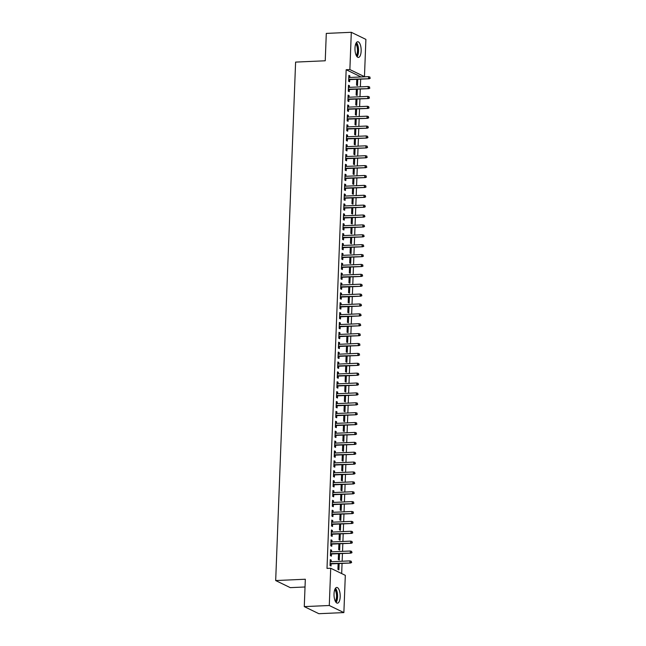<?xml version="1.0" encoding="UTF-8"?>
<svg xmlns="http://www.w3.org/2000/svg" width="646" height="646" viewBox="0 0 646 646"><rect width="100%" height="100%" fill="white"/><g stroke="black" fill="none" stroke-linecap="round" stroke-linejoin="round"><path stroke-width="0.97" d="M334.03 593.811A7.857 3.077 -92.5 0 1 336.76 587.456A7.857 3.077 -92.5 0 1 340.184 596.807A7.857 3.077 -92.5 0 1 337.454 603.162A7.857 3.077 -92.5 0 1 334.03 593.811M354.993 48.087A7.857 3.077 -92.5 0 1 357.723 41.732A7.857 3.077 -92.5 0 1 361.146 51.074A7.857 3.077 -92.5 0 1 358.417 57.429A7.857 3.077 -92.5 0 1 354.993 48.087M341.677 573.567L342.065 563.393M342.154 561.237L342.445 553.509M342.533 551.353L342.824 543.625M342.913 541.469L343.204 533.741M343.292 531.585L343.583 523.858M343.672 521.702L343.963 513.982M344.052 511.826L344.342 504.098M344.431 501.942L344.722 494.214M344.811 492.058L345.101 484.33M345.19 482.174L345.481 474.447M345.57 472.291L345.86 464.563M345.949 462.407L346.248 454.679M346.329 452.523L346.627 444.795M346.708 442.639L347.007 434.911M347.088 432.763L347.387 425.036M347.467 422.88L347.766 415.152M347.847 412.996L348.146 405.268M348.226 403.112L348.525 395.384M348.606 393.228L348.905 385.5M348.985 383.344L349.284 375.617M349.365 373.461L349.664 365.733M349.744 363.577L350.043 355.849M350.124 353.701L350.423 345.973M350.503 343.817L350.802 336.09M350.883 333.934L351.182 326.206M351.262 324.05L351.561 316.322M351.642 314.166L351.941 306.438M352.022 304.282L352.32 296.554M352.401 294.398L352.7 286.671M352.781 284.515L353.079 276.787M353.16 274.631L353.459 266.911M353.54 264.755L353.838 257.027M353.919 254.871L354.218 247.143M354.299 244.987L354.597 237.26M354.678 235.104L354.977 227.376M355.058 225.22L355.357 217.492M355.437 215.336L355.736 207.608M355.817 205.452L356.116 197.724M356.196 195.568L356.495 187.849M356.576 185.693L356.875 177.965M356.955 175.809L357.254 168.081M357.335 165.925L357.634 158.197M357.714 156.041L358.013 148.314M358.094 146.157L358.393 138.43M358.473 136.274L358.772 128.546M358.853 126.39L359.152 118.662M359.233 116.506L359.531 108.786M359.612 106.63L359.911 98.903M359.992 96.747L360.29 89.019M360.371 86.863L360.67 79.135M360.751 76.979L364.465 76.648L349.874 69.558L351.303 32.3L365.894 39.39L364.465 76.648M345.311 575.336L343.874 612.594L329.282 605.504L330.712 568.246L345.311 575.336M329.282 605.504L304.274 606.61L318.866 613.7L343.874 612.594M305.025 586.988L290.272 587.642L275.68 580.552L295.602 62.097L325.237 60.781L326.295 33.406L351.303 32.3M338.504 554.09L339.513 554.05L338.746 553.67M339.513 554.05L339.287 559.977L338.302 559.501L338.52 553.687M330.623 550.263L331.624 550.214L330.639 549.738L330.413 555.665L331.398 556.141L331.479 553.993M331.624 550.214L331.56 551.837M339.263 534.323L340.272 534.282L339.505 533.911M340.272 534.282L340.046 540.209L339.061 539.733L339.279 533.919M331.382 530.495L332.383 530.447L331.398 529.97L331.172 535.897L332.157 536.382L332.238 534.226M332.383 530.447L332.319 532.07M340.03 514.563L341.031 514.515L340.264 514.143M341.031 514.515L340.805 520.442L339.82 519.965L340.038 514.151M332.141 510.728L333.142 510.679L332.157 510.203L331.931 516.138L332.916 516.614L332.997 514.466M333.142 510.679L333.078 512.31M340.789 494.796L341.791 494.747L341.023 494.376M341.791 494.747L341.564 500.682L340.579 500.198L340.797 494.384M332.9 490.96L333.901 490.92L332.916 490.435L332.69 496.37L333.675 496.847L333.756 494.699M333.901 490.92L333.837 492.543M341.548 475.028L342.55 474.988L341.782 474.608M342.55 474.988L342.323 480.915L341.338 480.438L341.564 474.624M333.659 471.2L334.66 471.152L333.675 470.676L333.449 476.603L334.434 477.079L334.515 474.931M334.66 471.152L334.604 472.775M342.307 455.26L343.309 455.22L342.541 454.849M343.309 455.22L343.083 461.147L342.097 460.671L342.323 454.857M334.418 451.433L335.419 451.384L334.434 450.908L334.208 456.835L335.193 457.32L335.274 455.164M335.419 451.384L335.363 453.007M343.066 435.501L344.068 435.452L343.301 435.081M344.068 435.452L343.842 441.38L342.856 440.903L343.083 435.089M335.177 431.665L336.178 431.617L335.193 431.14L334.967 437.067L335.952 437.552L336.033 435.404M336.178 431.617L336.122 433.248M343.825 415.733L344.827 415.685L344.06 415.313M344.827 415.685L344.601 421.62L343.615 421.135L343.842 415.321M335.936 411.898L336.937 411.857L335.952 411.373L335.726 417.308L336.711 417.784L336.792 415.636M336.937 411.857L336.881 413.48M344.584 395.966L345.586 395.925L344.819 395.546M345.586 395.925L345.36 401.852L344.375 401.376L344.601 395.562M336.695 392.138L337.697 392.09L336.711 391.613L336.485 397.54L337.47 398.017L337.551 395.869M337.697 392.09L337.64 393.713M345.344 376.198L346.345 376.158L345.578 375.786M346.345 376.158L346.119 382.085L345.134 381.608L345.36 375.794M337.454 372.371L338.456 372.322L337.47 371.846L337.244 377.773L338.229 378.257L338.31 376.101M338.456 372.322L338.399 373.945M346.103 356.439L347.104 356.39L346.337 356.019M347.104 356.39L346.878 362.317L345.893 361.841L346.119 356.027M338.213 352.603L339.215 352.555L338.229 352.078L338.003 358.005L338.988 358.49L339.069 356.342M339.215 352.555L339.158 354.186M346.862 336.671L347.863 336.623L347.096 336.251M347.863 336.623L347.637 342.558L346.652 342.073L346.878 336.259M338.972 332.835L339.974 332.795L338.988 332.31L338.762 338.246L339.748 338.722L339.828 336.574M339.974 332.795L339.917 334.418M347.621 316.903L348.622 316.855L347.855 316.483M348.622 316.855L348.396 322.79L347.411 322.314L347.637 316.5M339.731 313.076L340.741 313.027L339.748 312.551L339.521 318.478L340.507 318.954L340.595 316.806M340.741 313.027L340.676 314.65M348.38 297.136L349.381 297.095L348.614 296.724M349.381 297.095L349.155 303.022L348.17 302.546L348.396 296.732M340.49 293.308L341.5 293.26L340.507 292.783L340.28 298.71L341.266 299.195L341.354 297.039M341.5 293.26L341.435 294.883M349.139 277.376L350.148 277.328L349.373 276.956M350.148 277.328L349.914 283.255L348.929 282.778L349.155 276.964M341.25 273.541L342.259 273.492L341.266 273.016L341.04 278.943L342.025 279.427L342.114 277.279M342.259 273.492L342.194 275.123M349.898 257.609L350.907 257.56L350.132 257.189M350.907 257.56L350.673 263.495L349.688 263.011L349.914 257.197M342.009 253.773L343.018 253.733L342.025 253.248L341.799 259.183L342.784 259.66L342.873 257.512M343.018 253.733L342.953 255.356M350.657 237.841L351.666 237.793L350.891 237.421M351.666 237.793L351.432 243.728L350.447 243.243L350.673 237.437M342.768 234.005L343.777 233.965L342.792 233.489L342.558 239.416L343.543 239.892L343.632 237.744M343.777 233.965L343.712 235.588M351.416 218.073L352.425 218.033L351.658 217.662M352.425 218.033L352.191 223.96L351.206 223.484L351.432 217.67M343.527 214.246L344.536 214.197L343.551 213.721L343.317 219.648L344.302 220.133L344.391 217.977M344.536 214.197L344.471 215.821M352.175 198.314L353.184 198.265L352.417 197.894M353.184 198.265L352.95 204.193L351.965 203.716L352.191 197.902M344.286 194.478L345.295 194.43L344.31 193.953L344.076 199.88L345.069 200.365L345.15 198.217M345.295 194.43L345.23 196.061M352.934 178.546L353.943 178.498L353.176 178.126M353.943 178.498L353.709 184.433L352.724 183.948L352.95 178.135M345.045 174.711L346.054 174.67L345.069 174.186L344.835 180.121L345.828 180.597L345.909 178.449M346.054 174.67L345.99 176.293M353.693 158.779L354.702 158.73L353.935 158.359M354.702 158.73L354.468 164.665L353.483 164.181L353.709 158.375M345.804 154.943L346.813 154.903L345.828 154.426L345.594 160.353L346.587 160.83L346.668 158.682M346.813 154.903L346.749 156.526M354.452 139.011L355.462 138.971L354.694 138.599M355.462 138.971L355.235 144.898L354.242 144.421L354.468 138.607M346.563 135.184L347.572 135.135L346.587 134.659L346.353 140.586L347.346 141.07L347.427 138.914M347.572 135.135L347.508 136.758M355.211 119.252L356.221 119.203L355.453 118.832M356.221 119.203L355.994 125.13L355.001 124.654L355.227 118.84M347.322 115.416L348.331 115.368L347.346 114.891L347.12 120.818L348.105 121.303L348.186 119.155M348.331 115.368L348.267 116.999M355.97 99.484L356.98 99.436L356.212 99.064M356.98 99.436L356.754 105.371L355.76 104.886L355.986 99.072M348.081 95.648L349.09 95.608L348.105 95.123L347.879 101.059L348.864 101.535L348.945 99.387M349.09 95.608L349.026 97.231M356.729 79.716L357.739 79.668L356.972 79.297M357.739 79.668L357.513 85.603L356.527 85.119L356.745 79.313M348.84 75.881L349.849 75.84L348.864 75.364L348.638 81.291L349.623 81.767L349.704 79.619M349.849 75.84L349.785 77.463M360.759 76.809L346.167 69.72L327.005 568.407L330.712 568.246M348.46 85.765L349.47 85.724L348.485 85.248L348.259 91.175L349.244 91.651L349.325 89.503M349.47 85.724L349.405 87.347M356.35 89.6L357.359 89.552L356.592 89.18M357.359 89.552L357.133 95.487L356.14 95.002L356.366 89.188M347.701 105.532L348.711 105.492L347.726 105.007L347.5 110.942L348.485 111.419L348.565 109.271M348.711 105.492L348.646 107.115M355.591 109.368L356.6 109.319L355.833 108.948M356.6 109.319L356.374 115.246L355.381 114.77L355.607 108.956M346.942 125.3L347.952 125.251L346.967 124.775L346.74 130.702L347.726 131.186L347.806 129.038M347.952 125.251L347.887 126.882M354.832 129.127L355.841 129.087L355.074 128.715M355.841 129.087L355.615 135.014L354.622 134.538L354.848 128.724M346.183 145.067L347.193 145.019L346.208 144.542L345.973 150.47L346.967 150.946L347.047 148.798M347.193 145.019L347.128 146.642M354.073 148.895L355.082 148.855L354.315 148.475M355.082 148.855L354.856 154.782L353.863 154.305L354.089 148.491M345.424 164.827L346.434 164.787L345.449 164.31L345.214 170.237L346.208 170.714L346.288 168.566M346.434 164.787L346.369 166.41M353.314 168.663L354.323 168.614L353.556 168.243M354.323 168.614L354.089 174.549L353.104 174.065L353.33 168.251M344.665 184.594L345.675 184.554L344.689 184.07L344.455 190.005L345.449 190.481L345.529 188.333M345.675 184.554L345.61 186.177M352.555 188.43L353.564 188.382L352.797 188.01M353.564 188.382L353.33 194.309L352.345 193.832L352.571 188.018M343.906 204.362L344.916 204.314L343.93 203.837L343.696 209.764L344.681 210.249L344.77 208.101M344.916 204.314L344.851 205.945M351.795 208.19L352.805 208.149L352.038 207.778M352.805 208.149L352.571 214.076L351.585 213.6L351.812 207.786M343.147 224.13L344.156 224.081L343.171 223.605L342.937 229.532L343.922 230.008L344.011 227.86M344.156 224.081L344.092 225.704M351.036 227.957L352.046 227.917L351.279 227.537M352.046 227.917L351.812 233.844L350.826 233.368L351.053 227.554M342.388 243.889L343.397 243.849L342.412 243.372L342.178 249.299L343.163 249.776L343.252 247.628M343.397 243.849L343.333 245.472M350.277 247.725L351.287 247.676L350.512 247.305M351.287 247.676L351.053 253.612L350.067 253.127L350.293 247.313M341.629 263.657L342.638 263.616L341.645 263.132L341.419 269.067L342.404 269.543L342.493 267.396M342.638 263.616L342.574 265.24M349.518 267.492L350.528 267.444L349.752 267.073M350.528 267.444L350.293 273.371L349.308 272.895L349.534 267.081M340.87 283.424L341.879 283.376L340.886 282.9L340.66 288.827L341.645 289.311L341.734 287.163M341.879 283.376L341.815 285.007M348.759 287.252L349.761 287.212L348.993 286.84M349.761 287.212L349.534 293.139L348.549 292.662L348.775 286.848M340.111 303.192L341.12 303.144L340.127 302.667L339.901 308.594L340.886 309.071L340.975 306.923M341.12 303.144L341.056 304.767M348 307.02L349.001 306.979L348.234 306.6M349.001 306.979L348.775 312.906L347.79 312.43L348.016 306.616M339.352 322.952L340.353 322.911L339.368 322.435L339.142 328.362L340.127 328.838L340.216 326.69M340.353 322.911L340.297 324.534M347.241 326.787L348.242 326.739L347.475 326.367M348.242 326.739L348.016 332.674L347.031 332.189L347.257 326.375M338.593 342.719L339.594 342.679L338.609 342.194L338.383 348.129L339.368 348.606L339.449 346.458M339.594 342.679L339.538 344.302M346.482 346.555L347.483 346.506L346.716 346.135M347.483 346.506L347.257 352.433L346.272 351.957L346.498 346.143M337.834 362.487L338.835 362.438L337.85 361.962L337.624 367.889L338.609 368.373L338.69 366.225M338.835 362.438L338.779 364.069M345.723 366.314L346.724 366.274L345.957 365.902M346.724 366.274L346.498 372.201L345.513 371.725L345.739 365.911M337.075 382.254L338.076 382.206L337.091 381.729L336.865 387.657L337.85 388.133L337.931 385.985M338.076 382.206L338.019 383.829M344.964 386.082L345.965 386.042L345.198 385.662M345.965 386.042L345.739 391.969L344.754 391.492L344.98 385.678M336.316 402.014L337.317 401.974L336.332 401.497L336.106 407.424L337.091 407.901L337.172 405.753M337.317 401.974L337.26 403.597M344.205 405.85L345.206 405.801L344.439 405.43M345.206 405.801L344.98 411.736L343.995 411.252L344.221 405.438M335.557 421.781L336.558 421.741L335.573 421.257L335.347 427.192L336.332 427.668L336.413 425.52M336.558 421.741L336.501 423.364M343.446 425.617L344.447 425.569L343.68 425.197M344.447 425.569L344.221 431.496L343.236 431.019L343.462 425.205M334.798 441.549L335.799 441.501L334.814 441.024L334.588 446.951L335.573 447.436L335.654 445.288M335.799 441.501L335.742 443.132M342.687 445.377L343.688 445.336L342.921 444.965M343.688 445.336L343.462 451.263L342.477 450.787L342.703 444.973M334.039 461.317L335.04 461.268L334.055 460.792L333.829 466.719L334.814 467.195L334.894 465.047M335.04 461.268L334.983 462.891M341.928 465.144L342.929 465.104L342.162 464.724M342.929 465.104L342.703 471.031L341.718 470.554L341.944 464.74M333.279 481.076L334.281 481.036L333.296 480.559L333.07 486.486L334.055 486.963L334.135 484.815M334.281 481.036L334.224 482.659M341.169 484.912L342.17 484.863L341.403 484.492M342.17 484.863L341.944 490.798L340.959 490.314L341.177 484.5M332.52 500.844L333.522 500.803L332.537 500.319L332.31 506.254L333.296 506.73L333.376 504.583M333.522 500.803L333.457 502.427M340.41 504.679L341.411 504.631L340.644 504.26M341.411 504.631L341.185 510.558L340.2 510.082L340.418 504.268M331.761 520.611L332.763 520.563L331.778 520.087L331.551 526.014L332.537 526.498L332.617 524.35M332.763 520.563L332.698 522.194M339.643 524.439L340.652 524.399L339.885 524.027M340.652 524.399L340.426 530.326L339.441 529.849L339.659 524.035M331.002 540.379L332.004 540.331L331.018 539.854L330.792 545.781L331.778 546.258L331.858 544.11M332.004 540.331L331.939 541.954M338.884 544.207L339.893 544.166L339.126 543.787M339.893 544.166L339.667 550.093L338.682 549.617L338.9 543.803M330.235 560.139L331.245 560.098L330.259 559.622L330.033 565.549L331.018 566.025L331.099 563.877M331.245 560.098L331.18 561.721M338.124 563.974L339.134 563.926L338.367 563.554M339.134 563.926L338.908 569.861L337.923 569.376L338.141 563.562M346.167 69.72L349.874 69.558M304.274 606.61L305.324 579.236L275.68 580.552M348.695 79.668L369.221 78.755L348.711 79.288M369.883 78.037L369.924 77.052L369.883 78.037L368.511 78.408L368.575 76.632L348.783 77.512M369.221 78.755L370.279 78.231M369.924 77.052L368.575 76.632M348.315 89.552L368.842 88.639L348.331 89.172M369.504 87.921L369.544 86.935L369.504 87.921L368.131 88.292L368.196 86.516L348.404 87.396M368.842 88.639L369.9 88.114M369.544 86.935L368.196 86.516M347.936 99.427L368.462 98.523L347.952 99.056M369.124 97.804L369.165 96.819L369.124 97.804L367.752 98.176L367.816 96.399L348.024 97.271M368.462 98.523L369.52 97.998M369.165 96.819L367.816 96.399M356.035 43.217A6.799 2.657 -92.5 0 1 357.028 44.566A6.799 2.657 -92.5 0 1 356.608 56.105M356.245 55.451A6.298 2.463 87.5 0 0 356.455 44.97A6.298 2.463 87.5 0 0 355.736 43.896M357.068 56.727A7.809 3.052 87.5 0 0 357.262 43.807A7.809 3.052 87.5 0 0 356.439 42.555M335.072 588.942A6.799 2.657 -92.5 0 1 336.065 590.291A6.799 2.657 -92.5 0 1 335.637 601.83M335.282 601.176A6.298 2.463 87.5 0 0 335.492 590.694A6.298 2.463 87.5 0 0 334.773 589.628M336.098 602.46A7.809 3.052 87.5 0 0 336.3 589.532A7.809 3.052 87.5 0 0 335.476 588.28M347.556 109.311L368.083 108.407L347.572 108.94M368.745 107.688L368.785 106.695L368.745 107.688L367.372 108.06L367.437 106.283L347.645 107.155M368.083 108.407L369.141 107.882M368.785 106.695L367.437 106.283M347.177 119.195L367.703 118.291L347.193 118.824M368.365 117.572L368.406 116.579L368.365 117.572L366.993 117.943L367.057 116.167L347.265 117.039M367.703 118.291L368.761 117.758M368.406 116.579L367.057 116.167M346.797 129.079L367.324 128.166L346.813 128.699M367.986 127.456L368.026 126.463L367.986 127.456L366.613 127.827L366.678 126.043L346.878 126.923M367.324 128.166L368.382 127.642M368.026 126.463L366.678 126.043M346.418 138.963L366.944 138.05L346.434 138.583M367.606 137.332L367.647 136.346L367.606 137.332L366.234 137.711L366.298 135.926L346.498 136.807M366.944 138.05L368.002 137.525M367.647 136.346L366.298 135.926M346.038 148.846L366.565 147.934L346.054 148.467M367.227 147.215L367.267 146.23L367.227 147.215L365.854 147.587L365.919 145.81L346.119 146.69M366.565 147.934L367.622 147.409M367.267 146.23L365.919 145.81M345.658 158.73L366.185 157.818L345.675 158.351M366.847 157.099L366.888 156.114L366.847 157.099L365.475 157.471L365.539 155.694L345.739 156.574M366.185 157.818L367.243 157.293M366.888 156.114L365.539 155.694M345.279 168.614L365.806 167.702L345.295 168.235M366.468 166.983L366.508 165.998L366.468 166.983L365.095 167.354L365.16 165.578L345.36 166.458M365.806 167.702L366.863 167.177M366.508 165.998L365.16 165.578M344.899 178.49L365.426 177.585L344.916 178.118M366.088 176.867L366.129 175.882L366.088 176.867L364.715 177.238L364.78 175.462L344.98 176.334M365.426 177.585L366.484 177.061M366.129 175.882L364.78 175.462M344.52 188.374L365.047 187.469L344.536 188.002M365.709 186.751L365.749 185.757L365.709 186.751L364.336 187.122L364.401 185.345L344.601 186.218M365.047 187.469L366.104 186.944M365.749 185.757L364.401 185.345M344.14 198.257L364.667 197.353L344.156 197.886M365.329 196.634L365.37 195.641L365.329 196.634L363.956 197.006L364.021 195.229L344.221 196.101M364.667 197.353L365.725 196.82M365.37 195.641L364.021 195.229M343.761 208.141L364.287 207.229L343.777 207.762M364.95 206.518L364.99 205.525L364.95 206.518L363.577 206.89L363.641 205.105L343.842 205.985M364.287 207.229L365.345 206.704M364.99 205.525L363.641 205.105M343.381 218.025L363.9 217.113L343.397 217.645M364.57 216.402L364.61 215.409L364.57 216.402L363.197 216.773L363.262 214.989L343.462 215.869M363.9 217.113L364.966 216.588M364.61 215.409L363.262 214.989M343.002 227.909L363.52 226.996L343.018 227.529M364.191 226.278L364.231 225.292L364.191 226.278L362.818 226.649L362.882 224.873L343.083 225.753M363.52 226.996L364.586 226.471M364.231 225.292L362.882 224.873M342.622 237.793L363.141 236.88L342.638 237.413M363.811 236.161L363.851 235.176L363.811 236.161L362.438 236.533L362.503 234.756L342.703 235.637M363.141 236.88L364.207 236.355M363.851 235.176L362.503 234.756M342.243 247.676L362.761 246.764L342.259 247.297M363.432 246.045L363.472 245.06L363.432 246.045L362.059 246.417L362.123 244.64L342.323 245.52M362.761 246.764L363.827 246.239M363.472 245.06L362.123 244.64M341.863 257.552L362.382 256.648L341.879 257.181M363.052 255.929L363.092 254.944L363.052 255.929L361.679 256.3L361.744 254.524L341.944 255.396M362.382 256.648L363.448 256.123M363.092 254.944L361.744 254.524M341.484 267.436L362.002 266.532L341.5 267.064M362.672 265.813L362.713 264.82L362.672 265.813L361.292 266.184L361.364 264.408L341.564 265.28M362.002 266.532L363.068 266.007M362.713 264.82L361.364 264.408M341.104 277.32L361.623 276.415L341.12 276.948M362.293 275.697L362.333 274.703L362.293 275.697L360.912 276.068L360.985 274.292L341.185 275.164M361.623 276.415L362.689 275.882M362.333 274.703L360.985 274.292M340.725 287.204L361.243 286.291L340.741 286.824M361.913 285.58L361.954 284.587L361.913 285.58L360.533 285.952L360.605 284.167L340.805 285.048M361.243 286.291L362.309 285.766M361.954 284.587L360.605 284.167M340.345 297.087L360.864 296.175L340.361 296.708M361.534 295.464L361.574 294.471L361.534 295.464L360.153 295.836L360.226 294.051L340.426 294.931M360.864 296.175L361.93 295.65M361.574 294.471L360.226 294.051M339.966 306.971L360.484 306.059L339.982 306.592M361.154 305.34L361.195 304.355L361.154 305.34L359.774 305.711L359.846 303.935L340.046 304.815M360.484 306.059L361.55 305.534M361.195 304.355L359.846 303.935M339.586 316.855L360.105 315.942L339.602 316.475M360.775 315.224L360.815 314.239L360.775 315.224L359.394 315.595L359.467 313.819L339.667 314.699M360.105 315.942L361.171 315.418M360.815 314.239L359.467 313.819M339.207 326.739L359.725 325.826L339.223 326.359M360.395 325.108L360.436 324.122L360.395 325.108L359.014 325.479L359.087 323.703L339.287 324.583M359.725 325.826L360.791 325.301M360.436 324.122L359.087 323.703M338.827 336.614L359.346 335.71L338.843 336.243M360.016 334.991L360.056 334.006L360.016 334.991L358.635 335.363L358.708 333.586L338.908 334.466M359.346 335.71L360.411 335.185M360.056 334.006L358.708 333.586M338.447 346.498L358.966 345.594L338.464 346.127M359.636 344.875L359.677 343.89L359.636 344.875L358.255 345.247L358.328 343.47L338.528 344.342M358.966 345.594L360.032 345.069M359.677 343.89L358.328 343.47M338.068 356.382L358.587 355.478L338.084 356.011M359.257 354.759L359.297 353.766L359.257 354.759L357.876 355.13L357.949 353.354L338.149 354.226M358.587 355.478L359.652 354.945M359.297 353.766L357.949 353.354M337.688 366.266L358.207 365.353L337.705 365.886M358.877 364.643L358.918 363.65L358.877 364.643L357.496 365.014L357.569 363.23L337.769 364.11M358.207 365.353L359.273 364.829M358.918 363.65L357.569 363.23M337.309 376.15L357.827 375.237L337.325 375.77M358.498 374.527L358.538 373.533L358.498 374.527L357.117 374.898L357.19 373.113L337.39 373.994M357.827 375.237L358.893 374.712M358.538 373.533L357.19 373.113M336.929 386.033L357.448 385.121L336.946 385.654M358.118 384.402L358.159 383.417L358.118 384.402L356.737 384.774L356.81 382.997L337.01 383.877M357.448 385.121L358.514 384.596M358.159 383.417L356.81 382.997M336.55 395.917L357.068 395.005L336.566 395.538M357.739 394.286L357.779 393.301L357.739 394.286L356.358 394.658L356.43 392.881L336.631 393.761M357.068 395.005L358.134 394.48M357.779 393.301L356.43 392.881M336.17 405.801L356.689 404.889L336.186 405.422M357.359 404.17L357.399 403.185L357.359 404.17L355.978 404.541L356.051 402.765L336.251 403.645M356.689 404.889L357.755 404.364M357.399 403.185L356.051 402.765M335.791 415.677L356.309 414.772L335.807 415.305M356.98 414.054L357.012 413.069L356.98 414.054L355.599 414.425L355.671 412.649L335.872 413.529M356.309 414.772L357.375 414.248M357.012 413.069L355.671 412.649M335.411 425.561L355.93 424.656L335.427 425.189M356.6 423.938L356.632 422.952L356.6 423.938L355.219 424.309L355.292 422.532L335.492 423.405M355.93 424.656L356.996 424.131M356.632 422.952L355.292 422.532M335.032 435.444L355.55 434.54L335.048 435.073M356.221 433.821L356.253 432.828L356.221 433.821L354.84 434.193L354.912 432.416L335.113 433.288M355.55 434.54L356.616 434.007M356.253 432.828L354.912 432.416M334.652 445.328L355.171 444.416L334.66 444.949M355.841 443.705L355.873 442.712L355.841 443.705L354.46 444.077L354.533 442.292L334.733 443.172M355.171 444.416L356.237 443.891M355.873 442.712L354.533 442.292M334.273 455.212L354.791 454.3L334.281 454.832M355.462 453.589L355.494 452.596L355.462 453.589L354.081 453.96L354.153 452.176L334.353 453.056M354.791 454.3L355.857 453.775M355.494 452.596L354.153 452.176M333.893 465.096L354.412 464.183L333.901 464.716M355.082 463.465L355.114 462.479L355.082 463.465L353.701 463.836L353.774 462.06L333.974 462.94M354.412 464.183L355.478 463.658M355.114 462.479L353.774 462.06M333.514 474.98L354.032 474.067L333.522 474.6M354.702 473.348L354.735 472.363L354.702 473.348L353.322 473.72L353.394 471.943L333.594 472.824M354.032 474.067L355.098 473.542M354.735 472.363L353.394 471.943M333.134 484.863L353.653 483.951L333.142 484.484M354.323 483.232L354.355 482.247L354.323 483.232L352.942 483.604L353.015 481.827L333.215 482.707M353.653 483.951L354.719 483.426M354.355 482.247L353.015 481.827M332.755 494.747L353.273 493.835L332.763 494.368M353.943 493.116L353.976 492.131L353.943 493.116L352.563 493.487L352.635 491.711L332.835 492.591M353.273 493.835L354.331 493.31M353.976 492.131L352.635 491.711M332.375 504.623L352.894 503.718L332.383 504.251M353.564 503L353.596 502.015L353.564 503L352.183 503.371L352.256 501.595L332.456 502.467M352.894 503.718L353.951 503.194M353.596 502.015L352.256 501.595M331.996 514.507L352.514 513.602L332.004 514.135M353.184 512.884L353.217 511.89L353.184 512.884L351.804 513.255L351.876 511.479L332.076 512.351M352.514 513.602L353.572 513.077M353.217 511.89L351.876 511.479M331.616 524.39L352.135 523.478L331.624 524.011M352.805 522.767L352.837 521.774L352.805 522.767L351.424 523.139L351.497 521.354L331.697 522.234M352.135 523.478L353.192 522.953M352.837 521.774L351.497 521.354M331.236 534.274L351.755 533.362L331.245 533.895M352.425 532.651L352.458 531.658L352.425 532.651L351.044 533.023L351.117 531.238L331.317 532.118M351.755 533.362L352.813 532.837M352.458 531.658L351.117 531.238M330.857 544.158L351.376 543.246L330.865 543.779M352.046 542.527L352.078 541.542L352.046 542.527L350.665 542.898L350.73 541.122L330.938 542.002M351.376 543.246L352.433 542.721M352.078 541.542L350.73 541.122M330.477 554.042L350.996 553.129L330.486 553.662M351.666 552.411L351.699 551.426L351.666 552.411L350.285 552.782L350.35 551.006L330.558 551.886M350.996 553.129L352.054 552.605M351.699 551.426L350.35 551.006M330.098 563.926L350.616 563.013L330.106 563.546M351.287 562.295L351.319 561.309L351.287 562.295L349.906 562.666L349.97 560.889L330.179 561.77M350.616 563.013L351.674 562.488M351.319 561.309L349.97 560.889"/></g></svg>
